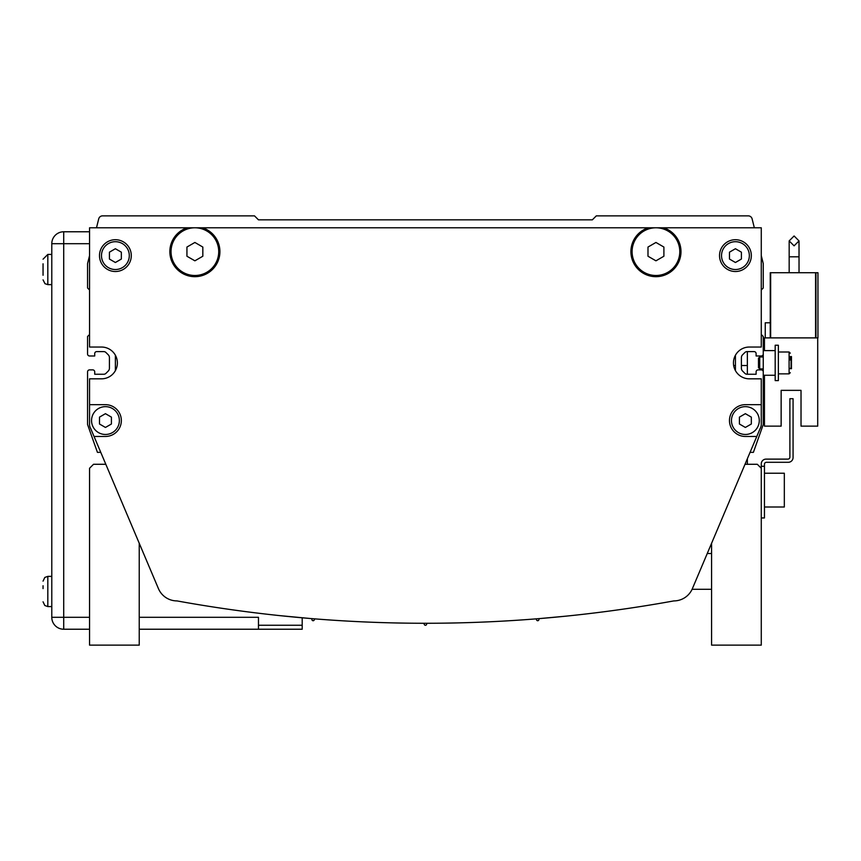 <?xml version="1.0" encoding="UTF-8"?>
<svg xmlns="http://www.w3.org/2000/svg" width="861" height="861" viewBox="0 0 861 861"><rect width="100%" height="100%" fill="white"/><g stroke="black" fill="none" stroke-linecap="round" stroke-linejoin="round"><path stroke-width="1.29" d="M89.555 404.67L89.555 424.398A7.953 7.953 0 0 0 90.62 428.369L94.043 436.462L105.451 436.462A15.896 15.896 0 0 0 121.347 420.566A15.896 15.896 0 0 0 105.451 404.67L89.555 404.67L89.555 378.829L101.48 378.829A15.896 15.896 0 0 0 117.376 362.933A15.896 15.896 0 0 0 101.48 347.037L89.555 347.037L89.555 227.788L187.246 227.788A25.044 25.044 0 0 0 194.887 276.682A25.044 25.044 0 0 0 202.518 227.788L187.246 227.788M284.496 616.121L294.236 617.068L284.507 616.121M300.683 617.671L305.311 618.08M304.094 617.972L300.543 617.66M301.135 617.714L299.876 617.595M279.534 615.604L310.143 618.489M566.398 616.11L540.676 618.489L566.334 616.121M43.05 263.789L43.05 275.262M43.05 585.738L43.05 588.601M680.986 251.638A25.044 25.044 0 0 0 663.573 227.788L648.311 227.788A25.044 25.044 0 0 0 655.942 276.682A25.044 25.044 0 0 0 680.986 251.638M632.092 251.638A23.85 23.85 0 0 0 655.942 275.488A23.85 23.85 0 0 0 679.792 251.638A23.85 23.85 0 0 0 655.942 227.788A23.85 23.85 0 0 0 632.092 251.638M171.038 251.638A23.85 23.85 0 0 0 194.887 275.488A23.85 23.85 0 0 0 218.726 251.638A23.85 23.85 0 0 0 194.887 227.788A23.85 23.85 0 0 0 171.038 251.638M721.529 255.62A13.916 13.916 0 0 0 735.434 269.525A13.916 13.916 0 0 0 749.35 255.62A13.916 13.916 0 0 0 735.434 241.704A13.916 13.916 0 0 0 721.529 255.62M751.33 255.62A15.896 15.896 0 0 0 735.434 239.713A15.896 15.896 0 0 0 719.538 255.62A15.896 15.896 0 0 0 735.434 271.516A15.896 15.896 0 0 0 751.33 255.62M101.48 255.62A13.916 13.916 0 0 0 115.385 269.525A13.916 13.916 0 0 0 129.301 255.62A13.916 13.916 0 0 0 115.385 241.704A13.916 13.916 0 0 0 101.48 255.62M131.292 255.62A15.896 15.896 0 0 0 115.385 239.713A15.896 15.896 0 0 0 99.489 255.62A15.896 15.896 0 0 0 115.385 271.516A15.896 15.896 0 0 0 131.292 255.62M729.471 420.566A15.896 15.896 0 0 0 745.368 436.462L756.787 436.462L760.209 428.369A7.953 7.953 0 0 0 761.275 424.398L761.275 404.67L745.368 404.67A15.896 15.896 0 0 0 729.471 420.566M91.546 420.566A13.916 13.916 0 0 0 105.451 434.471A13.916 13.916 0 0 0 119.367 420.566A13.916 13.916 0 0 0 105.451 406.65A13.916 13.916 0 0 0 91.546 420.566M731.463 420.566A13.916 13.916 0 0 0 745.368 434.471A13.916 13.916 0 0 0 759.284 420.566A13.916 13.916 0 0 0 745.368 406.65A13.916 13.916 0 0 0 731.463 420.566M89.555 243.695L51.789 243.695A11.925 11.925 0 0 1 63.714 231.77L63.714 629.23A11.925 11.925 0 0 1 51.789 617.305L51.789 243.695A11.925 11.925 0 0 1 63.714 231.77L89.555 231.77M745.368 427.443L751.33 424.01L751.33 417.122L745.368 413.678L739.416 417.122L739.416 424.01L745.368 427.443M105.451 427.443L111.413 424.01L111.413 417.122L105.451 413.678L99.489 417.122L99.489 424.01L105.451 427.443M115.385 262.497L121.347 259.053L121.347 252.176L115.385 248.732L109.422 252.176L109.422 259.053L115.385 262.497M194.887 260.818L202.83 256.234L202.83 247.053L194.887 242.458L186.934 247.053L186.934 256.234L194.887 260.818M735.434 262.497L741.396 259.053L741.396 252.176L735.434 248.732L729.471 252.176L729.471 259.053L735.434 262.497M655.942 260.818L663.896 256.234L663.896 247.053L655.942 242.458L647.989 247.053L647.989 256.234L655.942 260.818M43.05 272.399L43.05 266.662M553.139 617.391L549.695 617.714M568.658 615.873L566.872 616.056L568.658 615.873M559.198 616.831L556.981 617.036L559.198 616.831M540.676 618.489L542 618.381M291.707 616.831L285.551 616.228M281.708 615.83L280.342 615.69M89.555 617.305L51.789 617.305A11.925 11.925 0 0 0 63.714 629.23L89.555 629.23M139.234 629.23L302.2 629.23L302.2 617.8M139.234 617.305L258.472 617.305L258.472 629.23M258.472 625.258L302.2 625.258M539.976 618.542A1.195 1.195 0 0 0 538.889 619.629A1.195 1.195 0 0 1 536.543 619.823A1.195 1.195 0 0 0 535.294 618.93M427.766 623.267A1.195 1.195 0 0 0 426.593 624.268A1.195 1.195 0 0 1 424.236 624.268A1.195 1.195 0 0 0 423.063 623.267M315.535 618.93A1.195 1.195 0 0 0 314.287 619.823A1.195 1.195 0 0 1 311.94 619.629A1.195 1.195 0 0 0 310.853 618.542M94.043 436.462L158.424 588.601A20.169 20.169 0 0 0 177 600.913A1391.128 1391.128 0 0 0 673.829 600.913A20.169 20.169 0 0 0 692.405 588.601L756.787 436.462M761.275 404.67L761.275 378.829L749.35 378.829A15.896 15.896 0 0 1 733.454 362.933A15.896 15.896 0 0 1 749.35 347.037L761.275 347.037L761.275 227.788L663.573 227.788M648.311 227.788L202.518 227.788M89.555 334.498L87.564 336.49L87.564 353.989A1.991 1.991 0 0 0 89.555 355.98L94.721 355.98L94.721 353.591A1.991 1.991 0 0 1 96.712 351.6L103.74 351.6A3.175 3.175 0 0 1 105.989 352.536L108.26 354.807A3.971 3.971 0 0 1 109.422 357.616L109.422 368.239A3.971 3.971 0 0 1 108.26 371.048L105.989 373.33A3.175 3.175 0 0 1 103.74 374.255L94.721 374.255L94.721 371.877A1.991 1.991 0 0 0 92.73 369.886L89.555 369.886A1.991 1.991 0 0 0 87.564 371.877L87.564 424.538L97.433 452.359L100.769 452.359L105.817 464.283L93.526 464.283L89.555 468.255L89.555 645.137L139.234 645.137L139.234 543.269L158.424 588.601A20.169 20.169 0 0 0 177 600.913M692.405 588.601L711.584 543.269L711.584 645.137L761.275 645.137L761.275 468.255L757.293 464.283L745.013 464.283L750.049 452.359L753.386 452.359L763.255 424.538L763.255 371.877A1.991 1.991 0 0 0 761.275 369.886L758.089 369.886A1.991 1.991 0 0 0 756.109 371.877L756.109 374.255L747.09 374.255A3.175 3.175 0 0 1 744.84 373.33L742.559 371.048A3.971 3.971 0 0 1 741.396 368.239L741.396 357.616A3.971 3.971 0 0 1 742.559 354.807L744.84 352.536A3.175 3.175 0 0 1 747.09 351.6L754.118 351.6A1.991 1.991 0 0 1 756.109 353.591L756.109 355.98L761.275 355.98A1.991 1.991 0 0 0 763.255 353.989L763.255 336.49L761.275 334.498M735.434 355.238L735.434 370.628M115.385 370.628L115.385 355.238M89.555 255.62L87.564 263.584L87.564 287.994L89.555 289.985M754.333 227.788L752.116 218.877A3.971 3.971 0 0 0 748.252 215.863L596.318 215.863L592.346 219.846L258.472 219.846L254.501 215.863L102.567 215.863A3.971 3.971 0 0 0 98.714 218.877L96.497 227.788M761.275 289.985L763.255 287.994L763.255 263.584L761.275 255.62M747.359 351.6L747.359 374.255M733.658 365.516L735.434 365.516M741.396 365.516L747.359 365.516M711.584 553.515L707.247 553.515M692.093 589.29L711.584 589.29M747.359 458.73L747.359 464.283M764.45 473.227L784.328 473.227L784.328 507.011L764.45 507.011M764.45 466.275L761.275 466.275L761.275 463.885A4.768 4.768 0 0 1 766.042 459.117L787.901 459.117A1.991 1.991 0 0 0 789.892 457.126L789.892 398.708L793.067 398.708L793.067 457.525A4.768 4.768 0 0 1 788.299 462.292L766.441 462.292A1.991 1.991 0 0 0 764.45 464.283L764.45 517.945L761.275 517.945M761.275 466.275L761.275 468.255M799.008 240.908L794.1 235.979L789.15 240.908L794.1 245.837L799.008 240.908L799.03 256.804L794.1 256.804L799.03 256.804L799.03 272.711M775.18 375.256L775.18 380.616L778.366 380.616L778.366 345.239L775.18 345.239L775.18 350.61L763.255 350.61L763.255 375.256L775.18 375.256L775.18 350.61M790.29 360.059L790.29 357.197M763.255 368.895L759.703 368.895L759.703 356.971L758.487 358.187L758.487 367.679L758.487 358.187M770.251 322.789L765.246 322.789L765.246 337.889M790.29 368.293L791.076 368.293L791.076 356.971L790.29 356.971M790.29 368.691L791.474 368.691L791.474 356.572L790.29 356.572M770.251 337.889L770.251 272.711L817.95 272.711L817.95 337.889L764.45 337.889L764.45 350.61M815.959 272.711L815.959 337.889M764.45 375.256L764.45 426.13L781.142 426.13L781.142 390.356L801.021 390.356L801.021 426.13L817.713 426.13L817.713 337.889M794.1 235.979L789.15 240.908L794.1 235.979L789.15 240.908L794.1 235.979L789.15 240.908L794.1 245.837M781.142 390.356L801.021 390.356L781.142 390.356M51.789 254.425L47.818 254.425L47.818 284.625L44.987 283.7L43.05 279.857M51.789 576.375L47.818 576.375L47.818 606.574L44.804 605.509L43.05 601.807M794.1 256.804L789.171 256.804L794.1 256.804M778.366 373.857L789.096 373.857L789.096 351.998L790.29 353.193M770.649 272.711L770.649 337.889M815.561 272.711L815.561 337.889M789.171 240.908L789.171 272.711M47.818 284.625L51.789 284.625M47.818 606.574L51.789 606.574M47.818 576.375L44.804 577.44L43.05 581.143M47.818 254.425L43.05 259.193M789.096 373.857L790.29 372.673M758.487 367.679L759.703 368.895M763.255 356.971L759.703 356.971M789.096 351.998L778.366 351.998"/></g></svg>

